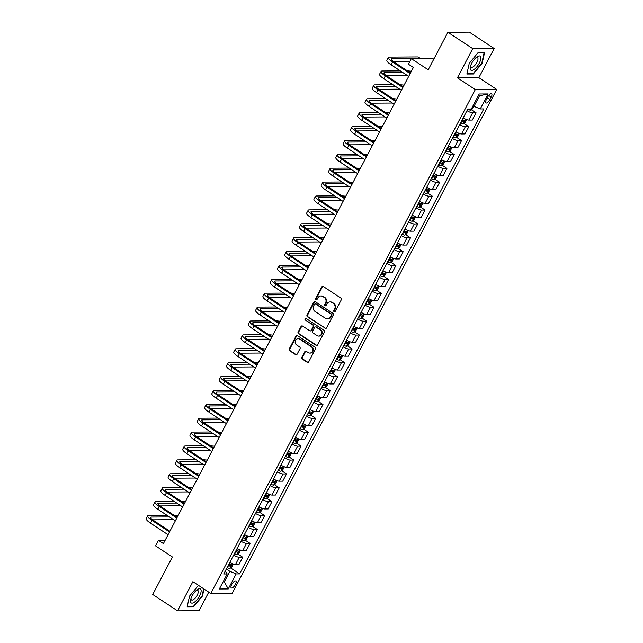 <?xml version="1.0" encoding="UTF-8"?>
<svg xmlns="http://www.w3.org/2000/svg" width="643" height="643" viewBox="0 0 643 643"><rect width="100%" height="100%" fill="white"/><g stroke="black" fill="none" stroke-linecap="round" stroke-linejoin="round"><path stroke-width="0.96" d="M334.111 311.726A0.884 0.788 -90.3 0 0 335.196 311.413L341.28 299.823A1.262 1.133 -90.3 0 0 340.878 298.087L323.325 286.529A1.262 1.133 -90.3 0 0 321.773 286.971L315.689 298.561A0.884 0.788 -90.3 0 0 316.38 299.895A0.884 0.788 -90.3 0 0 317.055 299.461L317.843 297.958A4.051 3.617 -90.3 0 1 320.937 295.965A4.051 3.617 -90.3 0 1 322.794 296.527L324.257 297.492A4.051 3.617 -90.3 0 1 325.551 303.038L324.763 304.533A0.884 0.788 -90.3 0 0 325.446 305.875A0.884 0.788 -90.3 0 0 326.13 305.433L326.909 303.938A4.051 3.617 -90.3 0 1 330.012 301.945A4.051 3.617 -90.3 0 1 331.868 302.499L333.331 303.464A4.051 3.617 -90.3 0 1 334.617 309.01L333.83 310.513A0.884 0.788 -90.3 0 0 334.111 311.726M330.012 301.945L330.59 301.937A4.051 3.617 -90.3 0 1 332.447 302.499L333.91 303.464A4.051 3.617 -90.3 0 1 335.196 309.01L334.408 310.505A0.884 0.788 -90.3 0 0 334.81 311.783M323.035 286.392A1.262 1.133 -90.3 0 0 322.352 286.971L316.276 298.561A0.884 0.788 -90.3 0 0 316.669 299.831M320.937 295.965L321.524 295.965A4.051 3.617 -90.3 0 1 323.373 296.527L324.836 297.484A4.051 3.617 -90.3 0 1 326.13 303.03L325.342 304.533A0.884 0.788 -90.3 0 0 325.736 305.811M235.41 584.455A4.123 1.591 123.4 0 0 235.828 581.023A4.123 1.591 123.4 0 0 231.705 584.479A4.123 1.591 123.4 0 0 231.287 587.911A4.123 1.591 123.4 0 0 235.41 584.455M301.848 357.291A1.262 1.133 -90.3 0 0 302.258 359.027L307.177 362.274A1.262 1.133 -90.3 0 0 308.728 361.824L315.48 348.956A1.262 1.133 -90.3 0 0 315.078 347.22L297.532 335.662A1.262 1.133 -90.3 0 0 295.981 336.104L289.221 348.972A1.262 1.133 -90.3 0 0 289.623 350.708L295.579 354.631A1.262 1.133 -90.3 0 0 297.122 354.18L300.016 348.675A1.262 1.133 -90.3 0 0 299.614 346.939L296.664 344.994A3.384 3.022 -90.3 0 1 298.175 338.692A3.384 3.022 -90.3 0 1 299.726 339.158L311.284 346.77A3.384 3.022 -90.3 0 1 309.765 353.079A3.384 3.022 -90.3 0 1 308.214 352.605L306.293 351.335A1.262 1.133 -90.3 0 0 304.742 351.785L301.848 357.291L302.435 357.291A1.262 1.133 -90.3 0 0 302.837 359.027L307.756 362.266A1.262 1.133 -90.3 0 0 308.045 362.403M472.734 48.635L457.414 77.803L478.858 77.674L494.17 48.514L472.734 48.635L447.898 32.279L428.206 69.774L411.319 58.65L408.401 64.204L413.369 67.475L163.41 543.584L158.443 540.305L155.526 545.867L172.412 556.991L152.729 594.486L177.564 610.85L199 610.721L208.758 592.147M457.414 77.803L475.298 89.586L210.759 593.465L192.876 581.682L177.564 610.85M324.988 328.356A1.262 1.133 -90.3 0 0 326.531 327.906L333.291 315.038A1.262 1.133 -90.3 0 0 332.889 313.302L315.335 301.744A1.262 1.133 -90.3 0 0 313.792 302.186L307.032 315.054A1.262 1.133 -90.3 0 0 307.434 316.79L325.567 328.348A1.262 1.133 -90.3 0 0 325.856 328.485M324.385 331.997L317.634 344.865A1.262 1.133 -90.3 0 1 316.083 345.315L298.529 333.749A1.262 1.133 -90.3 0 1 298.127 332.013L301.02 326.507A1.262 1.133 -90.3 0 1 302.564 326.057L309.685 330.751A1.262 1.133 -90.3 0 0 311.236 330.301L313.149 326.652A1.262 1.133 -90.3 0 0 312.747 324.916L305.337 320.037A0.884 0.788 -90.3 0 1 305.73 318.381A0.884 0.788 -90.3 0 1 306.14 318.51L323.984 330.261A1.262 1.133 -90.3 0 1 324.385 331.997M447.898 32.279L469.334 32.15L494.17 48.514M487.611 97.157L486.333 99.601A3.995 1.543 123.4 0 0 485.923 102.928A3.995 1.543 123.4 0 0 489.926 99.577L491.204 97.133A3.995 1.543 123.4 0 0 491.606 93.806A3.995 1.543 123.4 0 0 487.611 97.157M475.298 89.586L496.734 89.457L232.195 593.336L210.759 593.465M488.15 93.934L480.273 108.94L473.979 106.336L479.525 95.775L488.15 93.934L479.22 93.991L471.351 108.988L467.847 109.013L223.716 574.006L227.22 573.982L225.227 571.129M230.628 567.962L239.646 573.91L483.777 108.916L480.273 108.94M239.646 573.91L236.142 573.934L228.273 588.932L219.343 588.98L227.22 573.982M433.768 59.188L432.755 58.521L411.319 58.65M478.858 77.674L496.734 89.457M165.147 540.273L158.443 540.305M479.525 95.775L478.279 95.783M473.979 106.336L473.063 105.725M223.394 581.28L224.311 581.883L229.856 571.33L226.336 569.007M223.073 581.891L224.311 581.883L228.273 588.932M471.255 109.64L476.101 112.838L472.597 112.855A5.16 1.19 -152.3 0 1 466.971 110.668M463.177 117.894A5.16 1.19 -152.3 0 0 468.803 120.08L472.316 120.056L476.101 112.838M463.965 123.528L468.811 126.727L465.307 126.743A5.16 1.19 -152.3 0 1 459.681 124.557M455.887 131.783A5.16 1.19 -152.3 0 0 461.513 133.969L465.018 133.945L468.811 126.727M456.667 137.417L461.521 140.616L458.017 140.632A5.16 1.19 -152.3 0 1 452.391 138.446M448.597 145.672A5.16 1.19 -152.3 0 0 454.223 147.858L457.728 147.834L461.521 140.616M449.377 151.306L454.231 154.505L450.727 154.521A5.16 1.19 -152.3 0 1 445.101 152.335M441.307 159.56A5.16 1.19 -152.3 0 0 446.933 161.747L450.438 161.723L454.231 154.505M442.087 165.195L446.933 168.394L443.429 168.41A5.16 1.19 -152.3 0 1 437.803 166.224M434.017 173.449A5.16 1.19 -152.3 0 0 439.643 175.635L443.148 175.611L446.933 168.394M434.797 179.084L439.643 182.282L436.139 182.299A5.16 1.19 -152.3 0 1 430.513 180.112M426.719 187.338A5.16 1.19 -152.3 0 0 432.345 189.524L435.858 189.5L439.643 182.282M427.507 192.972L432.353 196.163L428.849 196.187A5.16 1.19 -152.3 0 1 423.223 194.001M419.429 201.227A5.16 1.19 -152.3 0 0 425.055 203.413L428.56 203.389L432.353 196.163M420.209 206.861L425.063 210.052L421.559 210.076A5.16 1.19 -152.3 0 1 415.933 207.89M412.139 215.116A5.16 1.19 -152.3 0 0 417.765 217.302L421.269 217.278L425.063 210.052M412.919 220.75L417.773 223.941L414.269 223.965A5.16 1.19 -152.3 0 1 408.643 221.779M404.849 229.004A5.16 1.19 -152.3 0 0 410.475 231.191L413.979 231.167L417.773 223.941M405.629 234.639L410.475 237.83L406.971 237.854A5.16 1.19 -152.3 0 1 401.345 235.668M397.559 242.893A5.16 1.19 -152.3 0 0 403.185 245.079L406.689 245.055L410.475 237.83M398.339 248.528L403.185 251.718L399.681 251.743A5.16 1.19 -152.3 0 1 394.055 249.556M390.261 256.782A5.16 1.19 -152.3 0 0 395.887 258.968L399.391 258.944L403.185 251.718M391.048 262.416L395.895 265.607L392.391 265.631A5.16 1.19 -152.3 0 1 386.764 263.445M382.971 270.671A5.16 1.19 -152.3 0 0 388.597 272.857L392.101 272.833L395.895 265.607M383.75 276.305L388.605 279.496L385.101 279.52A5.16 1.19 -152.3 0 1 379.474 277.334M375.681 284.56A5.16 1.19 -152.3 0 0 381.307 286.738L384.811 286.722L388.605 279.496M376.46 290.194L381.315 293.385L377.803 293.409A5.16 1.19 -152.3 0 1 372.176 291.223M368.391 298.448A5.16 1.19 -152.3 0 0 374.017 300.627L377.521 300.611L381.315 293.385M369.17 304.083L374.017 307.274L370.513 307.298A5.16 1.19 -152.3 0 1 364.886 305.112M361.093 312.329A5.16 1.19 -152.3 0 0 366.727 314.515L370.231 314.499L374.017 307.274M361.88 317.972L366.727 321.162L363.223 321.187A5.16 1.19 -152.3 0 1 357.596 319M353.803 326.218A5.16 1.19 -152.3 0 0 359.429 328.404L362.933 328.388L366.727 321.162M354.582 331.86L359.437 335.051L355.933 335.075A5.16 1.19 -152.3 0 1 350.306 332.889M346.513 340.107A5.16 1.19 -152.3 0 0 352.139 342.293L355.643 342.277L359.437 335.051M347.292 345.749L352.147 348.94L348.643 348.964A5.16 1.19 -152.3 0 1 343.016 346.778M339.223 353.996A5.16 1.19 -152.3 0 0 344.849 356.182L348.353 356.166L352.147 348.94M340.002 359.638L344.857 362.829L341.345 362.853A5.16 1.19 -152.3 0 1 335.718 360.667M331.933 367.884A5.16 1.19 -152.3 0 0 337.559 370.071L341.063 370.055L344.857 362.829M332.712 373.527L337.559 376.718L334.055 376.742A5.16 1.19 -152.3 0 1 328.428 374.556M324.635 381.773A5.16 1.19 -152.3 0 0 330.261 383.959L333.773 383.943L337.559 376.718M325.422 387.416L330.269 390.606L326.765 390.631A5.16 1.19 -152.3 0 1 321.138 388.444M317.345 395.662A5.16 1.19 -152.3 0 0 322.971 397.848L326.475 397.832L330.269 390.606M318.124 401.304L322.979 404.495L319.475 404.519A5.16 1.19 -152.3 0 1 313.848 402.333M310.055 409.551A5.16 1.19 -152.3 0 0 315.681 411.737L319.185 411.721L322.979 404.495M310.834 415.193L315.689 418.384L312.185 418.408A5.16 1.19 -152.3 0 1 306.558 416.222M302.765 423.44A5.16 1.19 -152.3 0 0 308.391 425.626L311.895 425.61L315.689 418.384M303.544 429.082L308.391 432.273L304.886 432.297A5.16 1.19 -152.3 0 1 299.26 430.111M295.475 437.328A5.16 1.19 -152.3 0 0 301.101 439.515L304.605 439.499L308.391 432.273M296.254 442.971L301.101 446.162L297.596 446.186A5.16 1.19 -152.3 0 1 291.97 444M288.177 451.217A5.16 1.19 -152.3 0 0 293.803 453.403L297.315 453.387L301.101 446.162M288.964 456.86L293.811 460.05L290.306 460.075A5.16 1.19 -152.3 0 1 284.68 457.888M280.887 465.106A5.16 1.19 -152.3 0 0 286.513 467.292L290.017 467.276L293.811 460.05M281.666 470.748L286.521 473.939L283.016 473.963A5.16 1.19 -152.3 0 1 277.39 471.777M273.596 478.995A5.16 1.19 -152.3 0 0 279.223 481.181L282.727 481.165L286.521 473.939M274.376 484.637L279.231 487.828L275.726 487.852A5.16 1.19 -152.3 0 1 270.1 485.666M266.306 492.884A5.16 1.19 -152.3 0 0 271.933 495.07L275.437 495.054L279.231 487.828M267.086 498.526L271.933 501.717L268.428 501.741A5.16 1.19 -152.3 0 1 262.802 499.555M259.016 506.772A5.16 1.19 -152.3 0 0 264.643 508.959L268.147 508.943L271.933 501.717M259.796 512.415L264.643 515.606L261.138 515.63A5.16 1.19 -152.3 0 1 255.512 513.444M251.718 520.661A5.16 1.19 -152.3 0 0 257.345 522.847L260.849 522.831L264.643 515.606M252.506 526.295L257.353 529.494L253.848 529.519A5.16 1.19 -152.3 0 1 248.222 527.332M244.428 534.55A5.16 1.19 -152.3 0 0 250.055 536.736L253.559 536.72L257.353 529.494M245.208 540.184L250.063 543.383L246.558 543.407A5.16 1.19 -152.3 0 1 240.932 541.221M237.138 548.439A5.16 1.19 -152.3 0 0 242.765 550.625L246.269 550.609L250.063 543.383M237.918 554.073L242.773 557.272L239.26 557.296A5.16 1.19 -152.3 0 1 233.634 555.11M229.848 562.328A5.16 1.19 -152.3 0 0 235.475 564.514L238.979 564.498L242.773 557.272M229.856 571.33L236.142 573.934M469.261 63.335L466.866 74.033L473.32 74.001L482.178 63.255L484.581 52.557L478.119 52.589L469.261 63.335M198.454 585.363L189.556 596.101L187.153 606.807L193.607 606.767L202.465 596.029L204.032 589.036M472.621 73.535L473.32 74.001M192.908 606.309L193.607 606.767M315.046 301.607A1.262 1.133 -90.3 0 0 314.371 302.186L307.611 315.054A1.262 1.133 -90.3 0 0 308.013 316.79L325.567 328.348M331.298 315.335A0.884 0.788 -90.3 0 0 331.016 314.122L315.609 303.97A0.884 0.788 -90.3 0 0 314.523 304.284L313.696 305.867A4.051 3.617 -90.3 0 0 314.982 311.413L325.511 318.349A4.051 3.617 -90.3 0 0 327.367 318.912A4.051 3.617 -90.3 0 0 330.462 316.919L331.298 315.335L331.876 315.335A0.884 0.788 -90.3 0 0 331.595 314.122L331.016 314.122M315.199 303.85L315.777 303.85A0.884 0.788 -90.3 0 1 316.187 303.97L331.595 314.122M327.367 318.912L327.946 318.912A4.051 3.617 -90.3 0 0 331.041 316.911L330.462 316.919M331.876 315.335L331.041 316.911M302.274 325.929A1.262 1.133 -90.3 0 0 301.599 326.507L298.706 332.013A1.262 1.133 -90.3 0 0 299.108 333.749L316.661 345.307A1.262 1.133 -90.3 0 0 316.951 345.444M310.264 330.928L310.842 330.92A1.262 1.133 -90.3 0 0 311.815 330.301L313.728 326.644A1.262 1.133 -90.3 0 0 313.326 324.916L305.337 320.037M306.028 318.446A0.884 0.788 -90.3 0 0 305.915 320.029M317.071 335.614A3.384 3.022 -90.3 0 0 321.524 333.58A3.384 3.022 -90.3 0 0 320.134 329.779L316.067 327.102A1.262 1.133 -90.3 0 0 314.515 327.544L312.594 331.201A1.262 1.133 -90.3 0 0 313.004 332.937L317.071 335.614M318.623 336.088L319.201 336.08A3.384 3.022 -90.3 0 0 320.712 329.779L320.134 329.779M315.488 326.925L316.067 326.917A1.262 1.133 -90.3 0 1 316.645 327.094L320.712 329.779M306.004 351.207A1.262 1.133 -90.3 0 0 305.321 351.785L302.435 357.291M309.765 353.079L310.352 353.071A3.384 3.022 -90.3 0 0 311.863 346.77L311.284 346.77M298.175 338.692L298.754 338.692A3.384 3.022 -90.3 0 1 300.305 339.158L311.863 346.77M297.235 335.525A1.262 1.133 -90.3 0 0 296.56 336.104L289.8 348.972A1.262 1.133 -90.3 0 0 290.21 350.708L296.158 354.623A1.262 1.133 -90.3 0 0 296.447 354.759M473.722 106.167L472.227 109.021L470.483 110.138A3.416 0.788 -152.3 0 1 468.04 109.358L467.734 109.214M420.578 58.593L418.111 56.938L389.457 57.106A9.669 2.226 27.7 0 0 388.348 57.516A9.669 2.226 27.7 0 0 392.568 62.033L410.146 73.615M388.348 57.516L386.893 60.289A9.669 2.226 27.7 0 0 391.105 64.814L408.691 76.396M410.523 72.9L394.014 62.025A6.446 1.487 -152.3 0 1 391.201 59.011A6.446 1.487 -152.3 0 1 391.941 58.738L420.594 58.569M393.251 61.503L409.872 61.398M466.673 119.582L464.929 122.909L463.185 124.027A3.416 0.788 -152.3 0 1 460.75 123.247L460.444 123.102M461.553 120.997L461.851 121.141A3.416 0.788 27.7 0 0 463.74 121.832L464.439 120.498A3.416 0.788 -152.3 0 1 462.558 119.807L462.253 119.662M463.008 119.558L462.309 120.892L461.73 120.651M459.383 133.471L457.639 136.798L455.895 137.915A3.416 0.788 -152.3 0 1 453.452 137.136L453.154 136.991M454.263 134.885L454.561 135.03A3.416 0.788 27.7 0 0 456.45 135.721L457.149 134.387A3.416 0.788 -152.3 0 1 455.26 133.696L454.963 133.551M455.718 133.447L455.019 134.781L454.44 134.54M452.093 147.36L450.349 150.687L448.605 151.804A3.416 0.788 -152.3 0 1 446.162 151.025L445.864 150.88M446.965 148.774L447.271 148.919A3.416 0.788 27.7 0 0 449.16 149.61L449.859 148.276A3.416 0.788 -152.3 0 1 447.97 147.585L447.665 147.44M448.428 147.335L447.729 148.67L447.15 148.429M400.324 70.883L382.167 70.995A9.669 2.226 27.7 0 0 381.058 71.405A9.669 2.226 27.7 0 0 385.278 75.922L402.856 87.504M381.058 71.405L379.595 74.178A9.669 2.226 27.7 0 0 383.815 78.703L401.393 90.285M403.233 86.789L386.724 75.914A6.446 1.487 -152.3 0 1 383.911 72.9A6.446 1.487 -152.3 0 1 384.651 72.627L402.807 72.522M385.961 75.392L406.971 75.263M409.88 72.482L410.748 72.474M411.407 71.212L407.397 70.843M393.026 84.772L374.877 84.876A9.669 2.226 27.7 0 0 373.768 85.294A9.669 2.226 27.7 0 0 377.98 89.811L395.566 101.393M373.768 85.294L372.305 88.067A9.669 2.226 27.7 0 0 376.525 92.592L394.103 104.174M395.935 100.678L379.434 89.803A6.446 1.487 -152.3 0 1 376.621 86.789A6.446 1.487 -152.3 0 1 377.361 86.516L395.509 86.411M378.671 89.281L399.681 89.152M402.582 86.371L403.458 86.363M404.117 85.101L400.099 84.731M385.736 98.66L367.587 98.765A9.669 2.226 27.7 0 0 366.47 99.183A9.669 2.226 27.7 0 0 370.689 103.7L388.268 115.282M366.47 99.183L365.015 101.956A9.669 2.226 27.7 0 0 369.235 106.481L386.813 118.063M388.645 114.567L372.136 103.692A6.446 1.487 -152.3 0 1 369.323 100.678A6.446 1.487 -152.3 0 1 370.071 100.404L388.219 100.3M371.373 103.169L392.391 103.041M395.292 100.26L396.16 100.252M396.827 98.99L392.809 98.62M444.803 161.248L443.059 164.576L441.315 165.693A3.416 0.788 -152.3 0 1 438.872 164.913L438.566 164.769M439.675 162.663L439.981 162.8A3.416 0.788 27.7 0 0 441.862 163.499L442.569 162.165A3.416 0.788 -152.3 0 1 440.68 161.473L440.375 161.329M441.138 161.224L440.439 162.558L439.86 162.309M378.446 112.549L360.297 112.654A9.669 2.226 27.7 0 0 359.18 113.072A9.669 2.226 27.7 0 0 363.399 117.589L380.977 129.171M359.18 113.072L357.725 115.844A9.669 2.226 27.7 0 0 361.937 120.37L379.523 131.952M381.355 128.455L364.846 117.581A6.446 1.487 -152.3 0 1 362.033 114.567A6.446 1.487 -152.3 0 1 362.781 114.293L380.929 114.189M364.083 117.058L385.093 116.93M388.002 114.149L388.87 114.141M389.537 112.879L385.519 112.509M474.124 69.412A8.383 3.231 123.4 0 0 480.683 59.534A8.383 3.231 123.4 0 0 476.921 56.922A8.383 3.231 123.4 0 0 476.744 57.05A8.383 3.231 123.4 0 0 470.387 66.703A8.383 3.231 123.4 0 0 474.124 69.412M470.7 65.618A5.739 2.218 123.4 0 0 471.19 67.185A5.739 2.218 123.4 0 0 473.385 66.663A5.739 2.218 123.4 0 0 477.251 61.704A5.739 2.218 123.4 0 0 477.5 57.597A5.739 2.218 123.4 0 0 475.868 57.766M477.958 52.79L484.107 52.758L481.776 63.127L473.192 73.535L466.971 73.575M192.048 595.957A8.383 3.231 123.4 0 0 190.674 599.469A8.383 3.231 123.4 0 0 193.085 602.917A8.383 3.231 123.4 0 0 199.579 595.908A8.383 3.231 123.4 0 0 200.954 589.607A8.383 3.231 123.4 0 0 197.031 589.824A8.383 3.231 123.4 0 0 192.048 595.957M190.987 598.384A5.739 2.218 123.4 0 0 191.477 599.951A5.739 2.218 123.4 0 0 197.216 595.145A5.739 2.218 123.4 0 0 197.795 590.37A5.739 2.218 123.4 0 0 196.163 590.539M203.662 588.787L202.071 595.9L193.487 606.301L187.258 606.341M198.245 585.564L198.759 585.564M437.513 175.137L435.761 178.465L434.025 179.582A3.416 0.788 -152.3 0 1 431.582 178.802L431.276 178.658M432.385 176.552L432.691 176.688A3.416 0.788 27.7 0 0 434.572 177.388L435.271 176.053A3.416 0.788 -152.3 0 1 433.39 175.362L433.085 175.218M433.848 175.113L433.141 176.447L432.57 176.198M430.215 189.026L428.471 192.353L426.727 193.471A3.416 0.788 -152.3 0 1 424.292 192.691L423.986 192.546M425.095 190.441L425.393 190.577A3.416 0.788 27.7 0 0 427.282 191.276L427.981 189.942A3.416 0.788 -152.3 0 1 426.1 189.251L425.795 189.106M426.55 189.002L425.851 190.336L425.272 190.087M422.925 202.915L421.181 206.234L419.437 207.359A3.416 0.788 -152.3 0 1 416.994 206.58L416.696 206.435M417.805 204.329L418.103 204.466A3.416 0.788 27.7 0 0 419.992 205.165L420.691 203.831A3.416 0.788 -152.3 0 1 418.802 203.14L418.505 202.995M419.26 202.891L418.561 204.225L417.982 203.976M415.635 216.804L413.891 220.123L412.147 221.248A3.416 0.788 -152.3 0 1 409.704 220.469L409.398 220.324M410.507 218.218L410.813 218.355A3.416 0.788 27.7 0 0 412.702 219.054L413.401 217.72A3.416 0.788 -152.3 0 1 411.512 217.029L411.207 216.884M411.97 216.779L411.271 218.114L410.692 217.864M408.345 230.692L406.601 234.012L404.857 235.137A3.416 0.788 -152.3 0 1 402.414 234.357L402.108 234.213M403.217 232.107L403.523 232.244A3.416 0.788 27.7 0 0 405.403 232.943L406.111 231.609A3.416 0.788 -152.3 0 1 404.222 230.917L403.917 230.773M404.68 230.668L403.981 232.002L403.402 231.753M371.156 126.438L352.999 126.542A9.669 2.226 27.7 0 0 351.89 126.96A9.669 2.226 27.7 0 0 356.109 131.477L373.687 143.059M351.89 126.96L350.427 129.733A9.669 2.226 27.7 0 0 354.647 134.258L372.233 145.84M374.065 142.344L357.556 131.469A6.446 1.487 -152.3 0 1 354.743 128.455A6.446 1.487 -152.3 0 1 355.483 128.182L373.639 128.078M356.793 130.947L377.803 130.818M380.712 128.029L381.58 128.029M382.247 126.767L378.229 126.398M363.866 140.327L345.709 140.431A9.669 2.226 27.7 0 0 344.6 140.849A9.669 2.226 27.7 0 0 348.811 145.366L366.397 156.948M344.6 140.849L343.137 143.622A9.669 2.226 27.7 0 0 347.357 148.147L364.935 159.729M366.775 156.233L350.266 145.358A6.446 1.487 -152.3 0 1 347.453 142.344A6.446 1.487 -152.3 0 1 348.193 142.071L366.349 141.966M349.503 144.836L370.513 144.707M373.422 141.918L374.29 141.918M374.949 140.656L370.939 140.287M356.568 154.216L338.419 154.32A9.669 2.226 27.7 0 0 337.31 154.738A9.669 2.226 27.7 0 0 341.521 159.255L359.107 170.837M337.31 154.738L335.847 157.511A9.669 2.226 27.7 0 0 340.067 162.036L357.645 173.618M359.477 170.122L342.968 159.247A6.446 1.487 -152.3 0 1 340.163 156.233A6.446 1.487 -152.3 0 1 340.903 155.96L359.051 155.855M342.213 158.725L363.223 158.596M366.124 155.807L367 155.807M367.659 154.545L363.641 154.175M349.278 168.104L331.129 168.209A9.669 2.226 27.7 0 0 330.012 168.627A9.669 2.226 27.7 0 0 334.231 173.144L351.809 184.726M330.012 168.627L328.557 171.4A9.669 2.226 27.7 0 0 332.777 175.925L350.355 187.507M352.187 184.011L335.678 173.136A6.446 1.487 -152.3 0 1 332.865 170.122A6.446 1.487 -152.3 0 1 333.613 169.848L351.761 169.744M334.915 172.613L355.933 172.485M358.834 169.696L359.702 169.696M360.369 168.434L356.351 168.064M341.988 181.993L323.831 182.098A9.669 2.226 27.7 0 0 322.722 182.516A9.669 2.226 27.7 0 0 326.941 187.033L344.519 198.615M322.722 182.516L321.267 185.288A9.669 2.226 27.7 0 0 325.479 189.814L343.065 201.396M344.897 197.899L328.388 187.025A6.446 1.487 -152.3 0 1 325.575 184.011A6.446 1.487 -152.3 0 1 326.314 183.737L344.471 183.633M327.625 186.494L348.635 186.374M351.544 183.585L352.412 183.585M353.079 182.323L349.061 181.953M401.055 244.581L399.303 247.901L397.567 249.018A3.416 0.788 -152.3 0 1 395.123 248.246L394.818 248.102M395.927 245.996L396.233 246.132A3.416 0.788 27.7 0 0 398.113 246.832L398.813 245.497A3.416 0.788 -152.3 0 1 396.932 244.806L396.627 244.661M397.382 244.557L396.683 245.891L396.112 245.642M334.698 195.882L316.541 195.986A9.669 2.226 27.7 0 0 315.432 196.404A9.669 2.226 27.7 0 0 319.651 200.921L337.229 212.503M315.432 196.404L313.969 199.177A9.669 2.226 27.7 0 0 318.189 203.702L335.775 215.284M337.607 211.788L321.098 200.913A6.446 1.487 -152.3 0 1 318.285 197.899A6.446 1.487 -152.3 0 1 319.024 197.626L337.181 197.522M320.335 200.383L341.345 200.262M344.254 197.473L345.122 197.473M345.781 196.211L341.771 195.842M393.757 258.47L392.013 261.789L390.269 262.907A3.416 0.788 -152.3 0 1 387.825 262.135L387.528 261.99M388.637 259.876L388.935 260.021A3.416 0.788 27.7 0 0 390.823 260.72L391.523 259.386A3.416 0.788 -152.3 0 1 389.634 258.687L389.336 258.55M390.092 258.446L389.393 259.78L388.814 259.531M327.408 209.771L309.251 209.875A9.669 2.226 27.7 0 0 308.142 210.293A9.669 2.226 27.7 0 0 312.353 214.81L329.939 226.392M308.142 210.293L306.679 213.066A9.669 2.226 27.7 0 0 310.899 217.591L328.477 229.173M330.317 225.677L313.808 214.802A6.446 1.487 -152.3 0 1 310.995 211.788A6.446 1.487 -152.3 0 1 311.734 211.515L329.891 211.41M313.045 214.272L334.055 214.151M336.964 211.362L337.832 211.362M338.491 210.1L334.481 209.731M386.467 272.359L384.723 275.678L382.979 276.795A3.416 0.788 -152.3 0 1 380.535 276.024L380.238 275.879M381.347 273.765L381.645 273.91A3.416 0.788 27.7 0 0 383.533 274.609L384.233 273.275A3.416 0.788 -152.3 0 1 382.344 272.576L382.046 272.439M382.802 272.335L382.103 273.669L381.524 273.42M320.11 223.66L301.961 223.764A9.669 2.226 27.7 0 0 300.844 224.182A9.669 2.226 27.7 0 0 305.063 228.699L322.649 240.281M300.844 224.182L299.389 226.955A9.669 2.226 27.7 0 0 303.609 231.48L321.187 243.062M323.019 239.566L306.51 228.691A6.446 1.487 -152.3 0 1 303.705 225.677A6.446 1.487 -152.3 0 1 304.444 225.404L322.593 225.299M305.746 228.161L326.765 228.04M329.666 225.251L330.542 225.251M331.201 223.989L327.183 223.619M379.177 286.248L377.433 289.567L375.689 290.684A3.416 0.788 -152.3 0 1 373.245 289.913L372.94 289.768M374.049 287.654L374.355 287.799A3.416 0.788 27.7 0 0 376.243 288.498L376.943 287.164A3.416 0.788 -152.3 0 1 375.054 286.465L374.748 286.328M375.512 286.223L374.813 287.558L374.234 287.308M312.82 237.548L294.671 237.653A9.669 2.226 27.7 0 0 293.554 238.071A9.669 2.226 27.7 0 0 297.773 242.588L315.351 254.17M293.554 238.071L292.099 240.844A9.669 2.226 27.7 0 0 296.319 245.369L313.897 256.951M315.729 253.455L299.22 242.58A6.446 1.487 -152.3 0 1 296.407 239.566A6.446 1.487 -152.3 0 1 297.154 239.292L315.303 239.188M298.456 242.049L319.467 241.929M322.376 239.14L323.244 239.14M323.911 237.878L319.892 237.508M371.887 300.136L370.143 303.456L368.399 304.573A3.416 0.788 -152.3 0 1 365.955 303.801L365.65 303.657M366.759 301.543L367.065 301.688A3.416 0.788 27.7 0 0 368.945 302.387L369.645 301.053A3.416 0.788 -152.3 0 1 367.764 300.353L367.458 300.217M368.222 300.112L367.523 301.446L366.944 301.197M305.529 251.437L287.373 251.542A9.669 2.226 27.7 0 0 286.264 251.96A9.669 2.226 27.7 0 0 290.483 256.477L308.061 268.059M286.264 251.96L284.809 254.732A9.669 2.226 27.7 0 0 289.02 259.258L306.607 270.84M308.439 267.343L291.93 256.469A6.446 1.487 -152.3 0 1 289.117 253.455A6.446 1.487 -152.3 0 1 289.856 253.181L308.013 253.077M291.166 255.938L312.176 255.818M315.086 253.029L315.954 253.029M316.621 251.767L312.602 251.397M364.589 314.025L362.845 317.345L361.109 318.462A3.416 0.788 -152.3 0 1 358.665 317.69L358.36 317.546M359.469 315.432L359.775 315.576A3.416 0.788 27.7 0 0 361.655 316.276L362.355 314.941A3.416 0.788 -152.3 0 1 360.474 314.242L360.168 314.106M360.924 314.001L360.225 315.335L359.654 315.086M298.239 265.326L280.083 265.43A9.669 2.226 27.7 0 0 278.974 265.848A9.669 2.226 27.7 0 0 283.193 270.365L300.771 281.947M278.974 265.848L277.511 268.621A9.669 2.226 27.7 0 0 281.73 273.146L299.316 284.728M301.149 281.232L284.64 270.357A6.446 1.487 -152.3 0 1 281.827 267.343A6.446 1.487 -152.3 0 1 282.566 267.07L300.723 266.958M283.876 269.827L304.886 269.706M307.796 266.917L308.664 266.917M309.323 265.655L305.312 265.286M357.299 327.914L355.555 331.233L353.811 332.351A3.416 0.788 -152.3 0 1 351.367 331.579L351.07 331.434M352.179 329.32L352.477 329.465A3.416 0.788 27.7 0 0 354.365 330.164L355.065 328.83A3.416 0.788 -152.3 0 1 353.176 328.131L352.878 327.994M353.634 327.89L352.935 329.224L352.356 328.975M350.009 341.803L348.265 345.122L346.521 346.239A3.416 0.788 -152.3 0 1 344.077 345.468L343.78 345.323M344.881 343.209L345.187 343.354A3.416 0.788 27.7 0 0 347.075 344.053L347.775 342.719A3.416 0.788 -152.3 0 1 345.886 342.02L345.588 341.883M346.344 341.779L345.645 343.113L345.066 342.864M342.719 355.692L340.975 359.011L339.231 360.128A3.416 0.788 -152.3 0 1 336.787 359.357L336.482 359.212M337.591 357.098L337.896 357.243A3.416 0.788 27.7 0 0 339.785 357.942L340.485 356.608A3.416 0.788 -152.3 0 1 338.596 355.909L338.29 355.764M339.054 355.667L338.355 357.002L337.776 356.752M335.429 369.58L333.685 372.9L331.941 374.017A3.416 0.788 -152.3 0 1 329.497 373.245L329.192 373.101M330.301 370.987L330.606 371.132A3.416 0.788 27.7 0 0 332.487 371.831L333.187 370.497A3.416 0.788 -152.3 0 1 331.306 369.797L331 369.653M331.764 369.556L331.057 370.89L330.486 370.641M328.131 383.469L326.387 386.789L324.643 387.906A3.416 0.788 -152.3 0 1 322.207 387.134L321.902 386.99M323.011 384.876L323.308 385.02A3.416 0.788 27.7 0 0 325.197 385.72L325.897 384.385A3.416 0.788 -152.3 0 1 324.016 383.686L323.71 383.541M324.466 383.445L323.767 384.779L323.188 384.53M320.841 397.358L319.097 400.677L317.353 401.795A3.416 0.788 -152.3 0 1 314.909 401.023L314.612 400.878M315.721 398.764L316.018 398.909A3.416 0.788 27.7 0 0 317.907 399.608L318.606 398.274A3.416 0.788 -152.3 0 1 316.718 397.575L316.42 397.43M317.176 397.334L316.477 398.668L315.898 398.419M313.551 411.247L311.807 414.566L310.063 415.683A3.416 0.788 -152.3 0 1 307.619 414.912L307.322 414.767M308.423 412.653L308.728 412.798A3.416 0.788 27.7 0 0 310.617 413.497L311.316 412.163A3.416 0.788 -152.3 0 1 309.428 411.464L309.122 411.319M309.886 411.223L309.187 412.557L308.608 412.308M306.261 425.136L304.517 428.455L302.773 429.572A3.416 0.788 -152.3 0 1 300.329 428.801L300.024 428.656M301.133 426.542L301.438 426.687A3.416 0.788 27.7 0 0 303.319 427.386L304.026 426.052A3.416 0.788 -152.3 0 1 302.138 425.353L301.832 425.208M302.596 425.111L301.897 426.446L301.318 426.196M298.971 439.024L297.219 442.344L295.483 443.461A3.416 0.788 -152.3 0 1 293.039 442.689L292.734 442.545M293.843 440.431L294.148 440.576A3.416 0.788 27.7 0 0 296.029 441.275L296.728 439.941A3.416 0.788 -152.3 0 1 294.848 439.241L294.542 439.097M295.306 439L294.598 440.334L294.028 440.085M291.673 452.913L289.929 456.233L288.185 457.35A3.416 0.788 -152.3 0 1 285.749 456.578L285.444 456.434M286.553 454.32L286.85 454.464A3.416 0.788 27.7 0 0 288.739 455.164L289.438 453.829A3.416 0.788 -152.3 0 1 287.558 453.13L287.252 452.985M288.008 452.889L287.308 454.223L286.73 453.974M284.383 466.802L282.639 470.121L280.895 471.239A3.416 0.788 -152.3 0 1 278.451 470.467L278.154 470.322M279.263 468.208L279.56 468.353A3.416 0.788 27.7 0 0 281.449 469.052L282.148 467.718A3.416 0.788 -152.3 0 1 280.26 467.019L279.962 466.874M280.718 466.778L280.018 468.112L279.44 467.863M277.093 480.691L275.349 484.01L273.605 485.127A3.416 0.788 -152.3 0 1 271.161 484.356L270.856 484.211M271.965 482.097L272.27 482.242A3.416 0.788 27.7 0 0 274.159 482.941L274.858 481.607A3.416 0.788 -152.3 0 1 272.97 480.908L272.664 480.763M273.428 480.667L272.728 482.001L272.15 481.752M269.803 494.58L268.059 497.899L266.315 499.016A3.416 0.788 -152.3 0 1 263.871 498.245L263.566 498.1M264.675 495.986L264.98 496.131A3.416 0.788 27.7 0 0 266.861 496.83L267.568 495.496A3.416 0.788 -152.3 0 1 265.68 494.797L265.374 494.652M266.138 494.555L265.438 495.89L264.86 495.64M262.513 508.468L260.761 511.788L259.025 512.905A3.416 0.788 -152.3 0 1 256.581 512.133L256.276 511.989M257.385 509.875L257.69 510.02A3.416 0.788 27.7 0 0 259.571 510.719L260.27 509.385A3.416 0.788 -152.3 0 1 258.39 508.685L258.084 508.541M258.84 508.444L258.14 509.778L257.57 509.529M255.215 522.357L253.471 525.677L251.726 526.794A3.416 0.788 -152.3 0 1 249.283 526.022L248.986 525.878M250.095 523.764L250.392 523.908A3.416 0.788 27.7 0 0 252.281 524.608L252.98 523.273A3.416 0.788 -152.3 0 1 251.091 522.574L250.794 522.429M251.55 522.333L250.85 523.667L250.272 523.418M247.925 536.246L246.181 539.565L244.436 540.683A3.416 0.788 -152.3 0 1 241.993 539.911L241.696 539.766M242.805 537.652L243.102 537.797A3.416 0.788 27.7 0 0 244.991 538.496L245.69 537.162A3.416 0.788 -152.3 0 1 243.801 536.463L243.504 536.318M244.26 536.222L243.56 537.556L242.982 537.307M240.635 550.135L238.891 553.454L237.146 554.571A3.416 0.788 -152.3 0 1 234.703 553.8L234.398 553.655M235.507 551.541L235.812 551.686A3.416 0.788 27.7 0 0 237.701 552.385L238.4 551.051A3.416 0.788 -152.3 0 1 236.511 550.352L236.206 550.207M236.97 550.111L236.27 551.445L235.692 551.196M233.345 564.024L231.601 567.343L229.856 568.46A3.416 0.788 -152.3 0 1 227.413 567.689L227.108 567.544M228.217 565.43L228.522 565.575A3.416 0.788 27.7 0 0 230.403 566.274L231.102 564.94A3.416 0.788 -152.3 0 1 229.221 564.241L228.916 564.096M229.68 563.999L228.98 565.334L228.402 565.084M290.941 279.215L272.793 279.319A9.669 2.226 27.7 0 0 271.684 279.737A9.669 2.226 27.7 0 0 275.895 284.254L293.481 295.836M271.684 279.737L270.221 282.51A9.669 2.226 27.7 0 0 274.44 287.035L292.018 298.617M293.851 295.121L277.35 284.246A6.446 1.487 -152.3 0 1 274.537 281.232A6.446 1.487 -152.3 0 1 275.276 280.959L293.425 280.846M276.586 283.716L297.596 283.595M300.498 280.806L301.374 280.806M302.033 279.544L298.014 279.175M283.651 293.104L265.503 293.208A9.669 2.226 27.7 0 0 264.386 293.626A9.669 2.226 27.7 0 0 268.605 298.143L286.191 309.725M264.386 293.626L262.931 296.399A9.669 2.226 27.7 0 0 267.15 300.924L284.728 312.506M286.561 309.01L270.052 298.135A6.446 1.487 -152.3 0 1 267.247 295.121A6.446 1.487 -152.3 0 1 267.986 294.848L286.135 294.735M269.288 297.605L290.306 297.484M293.208 294.695L294.084 294.695M294.743 293.433L290.724 293.063M276.361 306.992L258.213 307.097A9.669 2.226 27.7 0 0 257.096 307.515A9.669 2.226 27.7 0 0 261.315 312.032L278.893 323.614M257.096 307.515L255.641 310.288A9.669 2.226 27.7 0 0 259.852 314.813L277.438 326.395M279.271 322.899L262.762 312.024A6.446 1.487 -152.3 0 1 259.949 309.01A6.446 1.487 -152.3 0 1 260.696 308.736L278.845 308.624M261.998 311.493L283.008 311.373M285.918 308.584L286.786 308.584M287.453 307.322L283.434 306.952M269.071 320.881L250.915 320.986A9.669 2.226 27.7 0 0 249.805 321.404A9.669 2.226 27.7 0 0 254.025 325.921L271.603 337.503M249.805 321.404L248.351 324.176A9.669 2.226 27.7 0 0 252.562 328.702L270.148 340.284M271.981 336.787L255.472 325.913A6.446 1.487 -152.3 0 1 252.659 322.899A6.446 1.487 -152.3 0 1 253.398 322.625L271.555 322.513M254.708 325.382L275.718 325.262M278.628 322.473L279.496 322.473M280.163 321.211L276.144 320.841M261.781 334.77L243.625 334.874A9.669 2.226 27.7 0 0 242.515 335.284A9.669 2.226 27.7 0 0 246.735 339.809L264.313 351.391M242.515 335.284L241.053 338.065A9.669 2.226 27.7 0 0 245.272 342.59L262.85 354.172M264.691 350.676L248.182 339.801A6.446 1.487 -152.3 0 1 245.369 336.787A6.446 1.487 -152.3 0 1 246.108 336.514L264.265 336.402M247.418 339.271L268.428 339.15M271.338 336.361L272.206 336.361M272.865 335.099L268.854 334.73M254.483 348.659L236.335 348.763A9.669 2.226 27.7 0 0 235.225 349.173A9.669 2.226 27.7 0 0 239.437 353.698L257.023 365.28M235.225 349.173L233.763 351.954A9.669 2.226 27.7 0 0 237.982 356.479L255.56 368.061M257.393 364.565L240.892 353.69A6.446 1.487 -152.3 0 1 238.079 350.676A6.446 1.487 -152.3 0 1 238.818 350.403L256.967 350.29M240.128 353.16L261.138 353.039M264.04 350.25L264.916 350.25M265.575 348.988L261.556 348.619M247.193 362.548L229.045 362.652A9.669 2.226 27.7 0 0 227.927 363.062A9.669 2.226 27.7 0 0 232.147 367.587L249.725 379.169M227.927 363.062L226.473 365.843A9.669 2.226 27.7 0 0 230.692 370.368L248.27 381.95M250.103 378.454L233.594 367.579A6.446 1.487 -152.3 0 1 230.781 364.565A6.446 1.487 -152.3 0 1 231.528 364.292L249.677 364.179M232.83 367.049L253.848 366.928M256.75 364.139L257.618 364.139M258.285 362.877L254.266 362.507M239.903 376.436L221.755 376.541A9.669 2.226 27.7 0 0 220.637 376.951A9.669 2.226 27.7 0 0 224.857 381.476L242.435 393.058M220.637 376.951L219.183 379.732A9.669 2.226 27.7 0 0 223.394 384.257L240.98 395.839M242.813 392.343L226.304 381.468A6.446 1.487 -152.3 0 1 223.491 378.454A6.446 1.487 -152.3 0 1 224.238 378.18L242.387 378.068M225.54 380.937L246.55 380.817M249.46 378.028L250.328 378.028M250.995 376.766L246.976 376.396M232.613 390.325L214.457 390.43A9.669 2.226 27.7 0 0 213.347 390.84A9.669 2.226 27.7 0 0 217.567 395.365L235.145 406.947M213.347 390.84L211.885 393.62A9.669 2.226 27.7 0 0 216.104 398.146L233.69 409.728M235.523 406.231L219.014 395.357A6.446 1.487 -152.3 0 1 216.201 392.343A6.446 1.487 -152.3 0 1 216.94 392.069L235.097 391.957M218.25 394.826L239.26 394.706M242.17 391.917L243.038 391.917M243.697 390.655L239.686 390.285M225.323 404.214L207.167 404.318A9.669 2.226 27.7 0 0 206.057 404.728A9.669 2.226 27.7 0 0 210.269 409.253L227.855 420.835M206.057 404.728L204.595 407.509A9.669 2.226 27.7 0 0 208.814 412.034L226.392 423.616M228.233 420.12L211.724 409.245A6.446 1.487 -152.3 0 1 208.911 406.231A6.446 1.487 -152.3 0 1 209.65 405.958L227.807 405.846M210.96 408.715L231.97 408.594M234.88 405.805L235.748 405.797M236.407 404.535L232.396 404.174M218.025 418.103L199.877 418.207A9.669 2.226 27.7 0 0 198.767 418.617A9.669 2.226 27.7 0 0 202.979 423.142L220.565 434.724M198.767 418.617L197.305 421.398A9.669 2.226 27.7 0 0 201.524 425.923L219.102 437.505M220.935 434.009L204.426 423.134A6.446 1.487 -152.3 0 1 201.621 420.12A6.446 1.487 -152.3 0 1 202.36 419.847L220.509 419.734M203.67 422.604L224.68 422.483M227.582 419.694L228.458 419.686M229.117 418.424L225.098 418.063M210.735 431.992L192.587 432.096A9.669 2.226 27.7 0 0 191.469 432.506A9.669 2.226 27.7 0 0 195.689 437.031L213.267 448.613M191.469 432.506L190.015 435.287A9.669 2.226 27.7 0 0 194.234 439.804L211.812 451.394M213.645 447.898L197.136 437.023A6.446 1.487 -152.3 0 1 194.323 434.009A6.446 1.487 -152.3 0 1 195.07 433.736L213.219 433.623M196.372 436.493L217.382 436.372M220.292 433.583L221.16 433.575M221.827 432.313L217.808 431.951M203.445 445.88L185.288 445.985A9.669 2.226 27.7 0 0 184.179 446.395A9.669 2.226 27.7 0 0 188.399 450.92L205.977 462.502M184.179 446.395L182.725 449.176A9.669 2.226 27.7 0 0 186.936 453.693L204.522 465.275M206.355 461.787L189.846 450.912A6.446 1.487 -152.3 0 1 187.033 447.898A6.446 1.487 -152.3 0 1 187.772 447.624L205.929 447.512M189.082 450.381L210.092 450.261M213.002 447.472L213.87 447.464M214.537 446.202L210.518 445.84M196.155 459.769L177.998 459.874A9.669 2.226 27.7 0 0 176.889 460.284A9.669 2.226 27.7 0 0 181.109 464.809L198.687 476.391M176.889 460.284L175.426 463.064A9.669 2.226 27.7 0 0 179.646 467.582L197.232 479.164M199.065 475.675L182.556 464.801A6.446 1.487 -152.3 0 1 179.743 461.787A6.446 1.487 -152.3 0 1 180.482 461.513L198.639 461.401M181.792 464.27L202.802 464.15M205.712 461.361L206.58 461.352M207.239 460.091L203.228 459.721M188.865 473.658L170.708 473.762A9.669 2.226 27.7 0 0 169.599 474.172A9.669 2.226 27.7 0 0 173.811 478.697L191.397 490.279M169.599 474.172L168.136 476.953A9.669 2.226 27.7 0 0 172.356 481.47L189.934 493.052M191.775 489.564L175.266 478.689A6.446 1.487 -152.3 0 1 172.453 475.675A6.446 1.487 -152.3 0 1 173.192 475.402L191.349 475.29M174.502 478.159L195.512 478.038M198.422 475.249L199.29 475.241M199.949 473.979L195.938 473.61M181.567 487.547L163.418 487.651A9.669 2.226 27.7 0 0 162.301 488.061A9.669 2.226 27.7 0 0 166.521 492.586L184.107 504.168M162.301 488.061L160.846 490.842A9.669 2.226 27.7 0 0 165.066 495.359L182.644 506.941M184.477 503.453L167.968 492.578A6.446 1.487 -152.3 0 1 165.163 489.564A6.446 1.487 -152.3 0 1 165.902 489.291L184.051 489.178M167.204 492.048L188.222 491.927M191.124 489.138L192 489.13M192.659 487.868L188.64 487.498M174.277 501.436L156.128 501.54A9.669 2.226 27.7 0 0 155.011 501.95A9.669 2.226 27.7 0 0 159.231 506.475L176.809 518.057M155.011 501.95L153.556 504.731A9.669 2.226 27.7 0 0 157.776 509.248L175.354 520.83M177.187 517.342L160.678 506.467A6.446 1.487 -152.3 0 1 157.865 503.453A6.446 1.487 -152.3 0 1 158.612 503.172L176.761 503.067M159.914 505.937L180.924 505.816M183.834 503.027L184.702 503.019M185.369 501.757L181.35 501.387M166.987 515.324L148.83 515.429A9.669 2.226 27.7 0 0 147.721 515.839A9.669 2.226 27.7 0 0 151.941 520.364L169.519 531.946M147.721 515.839L146.266 518.62A9.669 2.226 27.7 0 0 150.478 523.137L168.064 534.719M169.897 531.231L153.388 520.356A6.446 1.487 -152.3 0 1 150.575 517.342A6.446 1.487 -152.3 0 1 151.314 517.06L169.471 516.956M152.624 519.825L173.634 519.705M176.544 516.916L177.412 516.908M178.079 515.646L174.06 515.276M468.803 120.08L472.597 112.855M461.513 133.969L465.307 126.743M454.223 147.858L458.017 140.632M446.933 161.747L450.727 154.521M439.643 175.635L443.429 168.41M432.345 189.524L436.139 182.299M425.055 203.413L428.849 196.187M417.765 217.302L421.559 210.076M410.475 231.191L414.269 223.965M403.185 245.079L406.971 237.854M395.887 258.968L399.681 251.743M388.597 272.857L392.391 265.631M381.307 286.738L385.101 279.52M374.017 300.627L377.803 293.409M366.727 314.515L370.513 307.298M359.429 328.404L363.223 321.187M352.139 342.293L355.933 335.075M344.849 356.182L348.643 348.964M337.559 370.071L341.345 362.853M330.261 383.959L334.055 376.742M322.971 397.848L326.765 390.631M315.681 411.737L319.475 404.519M308.391 425.626L312.185 418.408M301.101 439.515L304.886 432.297M293.803 453.403L297.596 446.186M286.513 467.292L290.306 460.075M279.223 481.181L283.016 473.963M271.933 495.07L275.726 487.852M264.643 508.959L268.428 501.741M257.345 522.847L261.138 515.63M250.055 536.736L253.848 529.519M242.765 550.625L246.558 543.407M235.475 564.514L239.26 557.296M488.712 95.485L491.204 97.133M487.257 97.824L489.926 99.577M335.196 309.01L334.617 309.01M333.91 303.464L333.331 303.464M332.447 302.499L331.868 302.499M325.342 304.533L324.763 304.533M326.13 303.03L325.551 303.038M324.836 297.484L324.257 297.492M323.373 296.527L322.794 296.527M316.276 298.561L315.689 298.561M322.352 286.971L321.773 286.971M334.408 310.505L333.83 310.513M308.013 316.79L307.434 316.79M307.611 315.054L307.032 315.054M314.371 302.186L313.792 302.186M316.187 303.97L315.609 303.97M316.661 345.307L316.083 345.315M299.108 333.749L298.529 333.749M298.706 332.013L298.127 332.013M301.599 326.507L301.02 326.507M311.815 330.301L311.236 330.301M313.728 326.644L313.149 326.652M313.326 324.916L312.747 324.916M316.645 327.094L316.067 327.102M305.321 351.785L304.742 351.785M300.305 339.158L299.726 339.158M296.158 354.623L295.579 354.631M290.21 350.708L289.623 350.708M289.8 348.972L289.221 348.972M296.56 336.104L295.981 336.104M307.756 362.266L307.177 362.274M302.837 359.027L302.258 359.027M470.523 110.106L471.11 108.988M392.568 62.033L391.105 64.814M391.941 58.738L391.394 59.783M463.233 123.995L465.749 119.212M462.558 119.807L463.466 118.063M460.75 123.247L461.851 121.141M462.309 120.892L463.74 121.832M455.943 137.883L458.451 133.101M455.26 133.696L456.176 131.952M453.452 137.136L454.561 135.03M455.019 134.781L456.45 135.721M448.653 151.772L451.161 146.99M447.97 147.585L448.886 145.84M446.162 151.025L447.271 148.919M447.729 148.67L449.16 149.61M385.278 75.922L383.815 78.703M384.651 72.627L384.104 73.672M377.98 89.811L376.525 92.592M377.361 86.516L376.814 87.561M370.689 103.7L369.235 106.481M370.071 100.404L369.524 101.449M441.355 165.661L443.871 160.879M440.68 161.473L441.596 159.729M438.872 164.913L439.981 162.8M440.439 162.558L441.862 163.499M363.399 117.589L361.937 120.37M362.781 114.293L362.226 115.338M434.065 179.55L436.581 174.767M433.39 175.362L434.298 173.618M431.582 178.802L432.691 176.688M433.141 176.447L434.572 177.388M426.775 193.439L429.283 188.656M426.1 189.251L427.008 187.507M424.292 192.691L425.393 190.577M425.851 190.336L427.282 191.276M419.485 207.327L421.993 202.545M418.802 203.14L419.718 201.396M416.994 206.58L418.103 204.466M418.561 204.225L419.992 205.165M412.187 221.216L414.703 216.434M411.512 217.029L412.428 215.284M409.704 220.469L410.813 218.355M411.271 218.114L412.702 219.054M404.897 235.105L407.413 230.323M404.222 230.917L405.138 229.173M402.414 234.357L403.523 232.244M403.981 232.002L405.403 232.943M356.109 131.477L354.647 134.258M355.483 128.182L354.936 129.227M348.811 145.366L347.357 148.147M348.193 142.071L347.646 143.116M341.521 159.255L340.067 162.036M340.903 155.96L340.356 157.005M334.231 173.144L332.777 175.925M333.613 169.848L333.066 170.893M326.941 187.033L325.479 189.814M326.314 183.737L325.768 184.782M397.607 248.994L400.123 244.211M396.932 244.806L397.84 243.062M395.123 248.246L396.233 246.132M396.683 245.891L398.113 246.832M319.651 200.921L318.189 203.702M319.024 197.626L318.478 198.671M390.317 262.883L392.825 258.1M389.634 258.687L390.55 256.951M387.825 262.135L388.935 260.021M389.393 259.78L390.823 260.72M312.353 214.81L310.899 217.591M311.734 211.515L311.188 212.552M383.027 276.771L385.535 271.989M382.344 272.576L383.26 270.84M380.535 276.024L381.645 273.91M382.103 273.669L383.533 274.609M305.063 228.699L303.609 231.48M304.444 225.404L303.898 226.44M375.729 290.66L378.245 285.878M375.054 286.465L375.97 284.728M373.245 289.913L374.355 287.799M374.813 287.558L376.243 288.498M297.773 242.588L296.319 245.369M297.154 239.292L296.608 240.329M368.439 304.549L370.955 299.767M367.764 300.353L368.68 298.617M365.955 303.801L367.065 301.688M367.523 301.446L368.945 302.387M290.483 256.477L289.02 259.258M289.856 253.181L289.31 254.218M361.149 318.438L363.665 313.655M360.474 314.242L361.382 312.506M358.665 317.69L359.775 315.576M360.225 315.335L361.655 316.276M283.193 270.365L281.73 273.146M282.566 267.07L282.02 268.107M353.859 332.327L356.367 327.544M353.176 328.131L354.092 326.395M351.367 331.579L352.477 329.465M352.935 329.224L354.365 330.164M346.569 346.215L349.077 341.433M345.886 342.02L346.802 340.284M344.077 345.468L345.187 343.354M345.645 343.113L347.075 344.053M339.271 360.104L341.787 355.322M338.596 355.909L339.512 354.172M336.787 359.357L337.896 357.243M338.355 357.002L339.785 357.942M331.981 373.993L334.497 369.211M331.306 369.797L332.222 368.061M329.497 373.245L330.606 371.132M331.057 370.89L332.487 371.831M324.691 387.882L327.207 383.099M324.016 383.686L324.924 381.95M322.207 387.134L323.308 385.02M323.767 384.779L325.197 385.72M317.401 401.771L319.909 396.988M316.718 397.575L317.634 395.839M314.909 401.023L316.018 398.909M316.477 398.668L317.907 399.608M310.111 415.659L312.619 410.877M309.428 411.464L310.344 409.728M307.619 414.912L308.728 412.798M309.187 412.557L310.617 413.497M302.813 429.548L305.329 424.758M302.138 425.353L303.054 423.616M300.329 428.801L301.438 426.687M301.897 426.446L303.319 427.386M295.523 443.437L298.039 438.647M294.848 439.241L295.756 437.505M293.039 442.689L294.148 440.576M294.598 440.334L296.029 441.275M288.233 457.326L290.74 452.535M287.558 453.13L288.466 451.394M285.749 456.578L286.85 454.464M287.308 454.223L288.739 455.164M280.943 471.215L283.45 466.424M280.26 467.019L281.176 465.275M278.451 470.467L279.56 468.353M280.018 468.112L281.449 469.052M273.645 485.103L276.16 480.313M272.97 480.908L273.886 479.164M271.161 484.356L272.27 482.242M272.728 482.001L274.159 482.941M266.355 498.992L268.87 494.202M265.68 494.797L266.596 493.052M263.871 498.245L264.98 496.131M265.438 495.89L266.861 496.83M259.065 512.881L261.58 508.091M258.39 508.685L259.298 506.941M256.581 512.133L257.69 510.02M258.14 509.778L259.571 510.719M251.775 526.77L254.282 521.979M251.091 522.574L252.008 520.83M249.283 526.022L250.392 523.908M250.85 523.667L252.281 524.608M244.485 540.659L246.992 535.868M243.801 536.463L244.718 534.719M241.993 539.911L243.102 537.797M243.56 537.556L244.991 538.496M237.187 554.547L239.702 549.757M236.511 550.352L237.428 548.608M234.703 553.8L235.812 551.686M236.27 551.445L237.701 552.385M229.897 568.436L232.412 563.646M229.221 564.241L230.138 562.496M227.413 567.689L228.522 565.575M228.98 565.334L230.403 566.274M275.895 284.254L274.44 287.035M275.276 280.959L274.73 281.996M268.605 298.143L267.15 300.924M267.986 294.848L267.44 295.884M261.315 312.032L259.852 314.813M260.696 308.736L260.15 309.773M254.025 325.921L252.562 328.702M253.398 322.625L252.852 323.662M246.735 339.809L245.272 342.59M246.108 336.514L245.562 337.551M239.437 353.698L237.982 356.479M238.818 350.403L238.272 351.44M232.147 367.587L230.692 370.368M231.528 364.292L230.982 365.328M224.857 381.476L223.394 384.257M224.238 378.18L223.684 379.217M217.567 395.365L216.104 398.146M216.94 392.069L216.394 393.106M210.269 409.253L208.814 412.034M209.65 405.958L209.104 406.995M202.979 423.142L201.524 425.923M202.36 419.847L201.814 420.884M195.689 437.031L194.234 439.804M195.07 433.736L194.524 434.772M188.399 450.92L186.936 453.693M187.772 447.624L187.226 448.661M181.109 464.809L179.646 467.582M180.482 461.513L179.936 462.55M173.811 478.697L172.356 481.47M173.192 475.402L172.645 476.439M166.521 492.586L165.066 495.359M165.902 489.291L165.355 490.328M159.231 506.475L157.776 509.248M158.612 503.172L158.065 504.216M151.941 520.364L150.478 523.137M151.314 517.06L150.767 518.105"/></g></svg>
